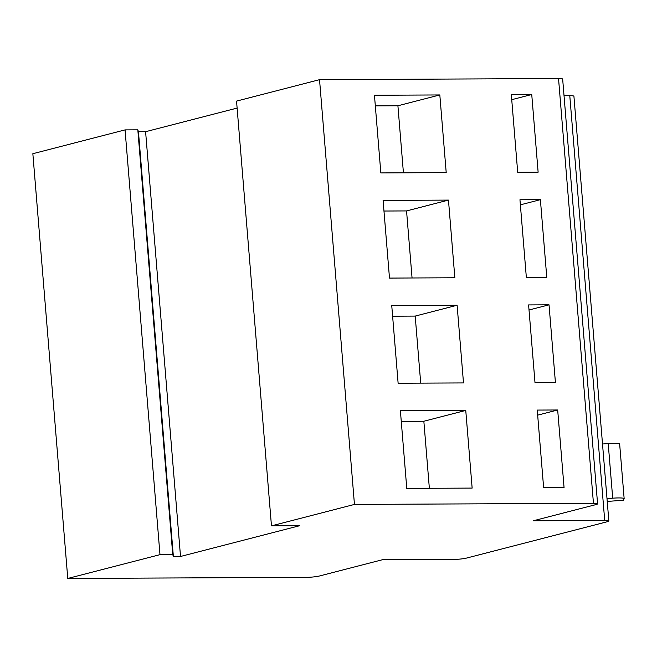 <?xml version="1.0" encoding="UTF-8"?>
<svg xmlns="http://www.w3.org/2000/svg" width="657" height="657" viewBox="0 0 657 657"><rect width="100%" height="100%" fill="white"/><g stroke="black" fill="none" stroke-linecap="round" stroke-linejoin="round"><path stroke-width="0.99" d="M618.639 497.932A12.261 1.413 175.3 0 0 612.702 498.187L608.21 443.574A12.261 1.413 -4.7 0 1 614.147 443.319A12.261 1.413 -4.7 0 1 619.658 444.05L624.15 498.663A12.261 1.413 175.3 0 0 618.639 497.932M67.77 578.464L32.85 153.705L125.06 129.889L159.98 554.656L67.77 578.464L306.77 577.331A9.198 1.059 175.3 0 0 319.458 575.992L382.333 559.756L453.823 559.419A9.198 1.059 175.3 0 0 466.511 558.08L607.339 521.715A9.198 1.059 175.3 0 0 608.842 521.001A9.198 1.059 175.3 0 0 604.711 520.451L533.213 520.796L596.08 504.56A9.198 1.059 175.3 0 0 597.583 503.837A9.198 1.059 175.3 0 0 593.452 503.295L354.452 504.428L319.532 79.669L236.545 101.104L271.464 525.863L354.452 504.428M448.468 200.098L454.849 277.771L389.486 278.083L383.097 200.41L448.468 200.098L406.552 210.922L383.975 211.028M555.42 382.497L534.995 382.588L528.606 304.922L549.03 304.823L555.42 382.497M538.132 172.175L517.7 172.274L511.318 94.6L531.743 94.509L538.132 172.175M564.067 487.65L543.635 487.749L537.254 410.075L557.678 409.984L564.067 487.65M593.452 503.295L558.532 78.536L319.532 79.669M465.756 410.42L472.145 488.085L406.773 488.397L400.392 410.732L465.756 410.42L423.847 421.244L401.263 421.351M546.772 277.336L526.347 277.435L519.958 199.761L540.391 199.662L546.772 277.336M439.82 94.945L446.21 172.61L380.838 172.922L374.449 95.257L439.82 94.945L397.912 105.769L375.328 105.876M457.108 305.259L463.497 382.932L398.126 383.236L391.744 305.571L457.108 305.259L415.199 316.083L392.615 316.189M604.711 520.451L569.783 95.692L564.034 95.725M125.06 129.889L137.822 129.831L138.455 131.745L173.374 556.504L180.519 556.471L299.551 525.731L271.464 525.863M173.374 556.504L172.742 554.59L159.98 554.656M237.12 108.076L145.599 131.704L138.455 131.745M558.532 78.536A9.198 1.059 -4.7 0 1 562.663 79.078L597.583 503.837M569.783 95.692A9.198 1.059 -4.7 0 1 573.922 96.242L608.842 521.001M145.599 131.704L180.519 556.471M137.822 129.831L172.742 554.59M607.002 498.606L612.702 498.187M602.51 443.992L608.21 443.574M624.15 498.663A12.261 1.413 175.3 0 1 624.125 498.762L623.362 500.248L607.232 501.431M537.672 415.15L557.678 409.984M429.358 488.291L423.847 421.244M511.729 99.675L531.743 94.509M520.377 204.836L540.391 199.662M529.025 309.989L549.03 304.823M403.423 172.816L397.912 105.769M412.062 277.977L406.552 210.922M420.71 383.13L415.199 316.083"/></g></svg>
